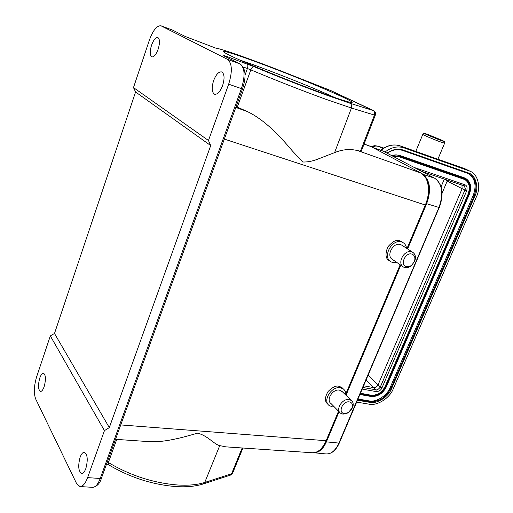 <?xml version="1.0" encoding="UTF-8"?>
<svg xmlns="http://www.w3.org/2000/svg" width="513" height="513" viewBox="0 0 513 513"><rect width="100%" height="100%" fill="white"/><g stroke="black" fill="none" stroke-linecap="round" stroke-linejoin="round"><path stroke-width="0.77" d="M396.876 262.496L392.778 262.56L391.021 261.848C382.044 257.353 391.733 238.68 401.416 241.924L402.942 242.546C404.962 243.733 406.161 245.631 406.546 248.254M390.175 261.258L389.296 260.649C385.5 258.687 385.006 254.102 387.822 246.907C392.592 241.405 396.536 239.359 399.633 240.764L401.884 241.86M334.277 406.867L332.379 406.835L329.224 405.559C322.215 400.871 331.558 385.898 340.369 387.745L343.325 388.944C345.134 390.367 345.961 392.413 345.807 395.081M328.108 404.424L327.743 404.052C324.582 401.544 324.703 397.357 328.096 391.47C332.527 387.148 336.098 385.404 338.817 386.244L341.741 387.405L342.793 388.424M115.515 439.333L146.756 441.469C163.172 443.123 182.166 437.557 197.62 433.152C207.874 435.704 214.28 444.547 219.744 445.617L225.887 446.861L312.314 452.755M411.484 251.793L412.664 252.268C415.197 253.948 415.972 256.641 414.998 260.36L412.016 265.157C409.682 267.286 407.277 268.094 404.815 267.587L403.5 267.055C396.677 263.663 404.122 249.369 411.484 251.793M402.096 245.336L400.345 244.477C393.041 242.053 385.757 256.122 392.528 259.501L402.865 266.619M80.111 457.269C81.381 453.877 82.811 452.216 84.401 452.28C87.601 454.512 88.082 459.93 85.844 468.529C84.574 471.889 83.157 473.537 81.586 473.473C78.374 471.21 77.886 465.81 80.111 457.269M213.632 80.56C216.082 74.385 218.775 71.506 221.706 71.923C224.489 73.821 224.784 78.393 222.591 85.639C220.115 91.789 217.435 94.655 214.562 94.232C211.76 92.327 211.452 87.774 213.632 80.56M349.071 399.556L351.341 400.461C353.2 402.025 353.662 404.27 352.732 407.207L350.802 410.522L347.795 413.023L342.908 414.151L340.529 413.202C335.207 409.663 342.363 398.21 349.071 399.556M342.44 391.804L339.382 390.104C332.732 388.726 325.704 400.012 330.994 403.539L339.689 412.349M411.779 254.057C414.491 255.083 415.427 257.359 414.575 260.88L412.202 264.708C410.336 266.407 408.419 267.049 406.456 266.645C399.633 265.272 405.219 251.986 411.779 254.057M349.289 401.884C352.149 402.596 353.124 404.629 352.213 407.97L348.269 412.612L344.377 413.51C337.509 412.933 342.665 400.666 349.289 401.884M44.156 386.648C46.035 379.473 45.824 374.997 43.515 373.227C42.181 373.163 40.937 374.772 39.77 378.043C37.898 385.18 38.116 389.643 40.431 391.438C41.745 391.502 42.989 389.906 44.156 386.648M158.171 49.139C159.992 42.912 159.889 39.052 157.863 37.552C155.651 37.314 153.528 39.918 151.495 45.356C149.687 51.556 149.802 55.404 151.835 56.905C154.015 57.155 156.125 54.57 158.171 49.139M428.086 155.74L438.128 159.312M445.508 179.665L447.214 181.025L447.464 180.166M442.135 193.01L447.214 181.025L462.136 188.701L461.924 185.09M366.083 379.973L373.772 387.616C375.58 387.687 376.997 386.802 378.023 384.955L380.274 387.135C378.511 389.335 377.087 390.226 376.003 389.816L373.772 387.616L363.614 385.789M414.357 167.527L464.829 184.751C466.933 185.533 467.542 187.585 466.65 190.907L462.136 188.701L378.023 384.955L368.103 375.215M466.65 190.907L381.935 387.931C380.877 390.29 378.947 391.502 376.138 391.573L362.21 389.098M371.361 395.157C377.273 395.478 381.845 392.599 385.083 386.533L385.212 386.655C381.986 392.772 377.408 395.651 371.483 395.279L360.44 393.253M464.009 179.21L464.797 179.537C469.453 182.474 470.613 187.232 468.279 193.805L385.083 386.533M468.125 193.722C470.383 187.444 469.331 182.743 464.97 179.627M393.259 156.433L399.441 156.51L393.567 156.6M391.759 155.644L395.145 154.875L398.96 155.215L464.361 177.838L465.419 178.287L464.515 177.915L464.579 178.421C470.306 181.275 471.851 186.527 469.222 194.164L386.122 386.969C382.647 393.561 377.715 396.658 371.329 396.267L359.998 394.298M357.997 399.011L368.918 400.865C376.01 402.673 387.264 395.549 390.207 387.462L473.198 195.427C476.731 185.777 475.153 178.492 468.472 173.554M466.727 169.54L427.983 155.708M386.93 153.105C392.74 149.277 398.12 148.251 403.071 150.02L402.558 150.412M403.071 150.02L468.016 172.804C475.743 174.696 479.328 187.405 474.833 196.216L474.121 195.921L390.97 388.194C385.962 397.678 378.863 402.154 369.655 401.615L357.747 399.595M474.833 196.216L391.631 388.508C388.687 396.761 376.914 404.225 369.706 402.327L357.471 400.255M356.689 402.096L368.924 404.148C377.036 406.193 389.893 398.043 393.266 388.803L476.449 196.761C481.111 187.476 478.013 174.215 470.165 171.259L403.962 147.847L400.069 145.852M384.968 152.072C391.239 147.257 397.569 145.846 403.962 147.847M371.867 147.045L375.837 145.974L378.665 146.391L383.762 148.09M374.868 145.686L378.254 146.218L382.942 148.616M375.837 145.974L374.811 145.692M225.566 56.674L226.066 56.238L226.695 57.244M375.266 115.233L375.247 115.278C375.676 113.668 375.497 112.36 374.708 111.353L330.385 90.403M330.988 90.666L286.421 73.096C255.718 60.919 219.59 48.042 216.319 48.337L185.353 36.526L216.319 48.337M208.47 140.504L210.715 145.57L109.301 427.598L104.447 430.631L87.601 477.622C85.299 483.682 82.74 486.651 79.919 486.542L76.514 483.419L35.673 398.979C33.64 393.291 33.967 385.872 36.66 376.722L50.325 335.919L54.493 333.469L135.579 91.974L133.483 87.588L149.392 40.085C153.086 30.139 156.959 25.381 161.018 25.81L227.49 59.361C232.177 63.182 232.569 71.454 228.663 84.177L208.47 140.504L133.483 87.588M135.579 91.974L210.715 145.57M50.325 335.919L104.447 430.631M109.301 427.598L54.493 333.469M224.277 56.039L223.937 55.872C223.245 55.378 223.957 55.5 226.066 56.238L253.954 66.664C278.149 76.751 301.843 86.062 325.043 94.597L349.789 103.184L373.862 110.763M230.369 475.134L232.87 472.524M374.054 110.846L330.725 90.538M375.24 115.278L374.452 115.079L374.605 111.597M320.939 92.629C300.24 85.049 272.345 74.019 252.095 65.401C231.222 56.436 221.751 51.755 223.7 51.358C227.894 51.3 262.983 63.965 296.431 77.38C329.955 90.801 357.208 103.119 351.411 102.542C348.083 102.119 337.92 98.817 320.939 92.629M423.443 174.76C430.24 180.845 431.318 190.49 426.662 203.706L407.617 248.952M400.781 265.183L346.006 395.273M339.08 411.727L326.39 441.866C323.1 449.131 318.951 452.755 313.943 452.748L325.787 453.915C331.039 454.281 335.399 450.715 338.862 443.2L438.955 207.489C443.751 193.625 442.328 183.872 434.691 178.235L383.346 151.22L373.381 147.84M361.248 151.335L357.856 150.649C350.174 148.719 342.415 149.379 334.585 152.63L316.777 159.524C311.84 161.326 307.152 162.153 302.708 162.012L292.198 150.739C280.111 136.4 264.779 119.76 246.971 111.398L236.121 106.589M312.212 452.729C317.752 452.941 322.363 449.003 326.037 440.917L338.548 411.189M425.886 205.123L425.309 205.027C430.939 192.151 428.669 176.728 420.84 172.945L371.123 146.647L364.07 144.076M334.893 97.605C312.475 87.223 263.855 68.005 239.789 60.053M439.795 140.062L426.29 134.509C423.982 133.245 424.822 133.361 428.823 134.868L442.142 140.338C444.591 141.659 443.809 141.569 439.795 140.062M440 141.748C432.831 139.151 421.526 134.259 422.827 134.335C424.238 133.733 422.622 132.373 428.785 134.848L443.565 141.049C444.508 141.473 444.854 142.191 444.604 143.198L440 141.748M116.733 439.417L108.358 462.527C130.026 475.423 152.977 482.9 177.216 484.965C188.213 485.657 197.39 484.823 204.745 482.457L203.116 483.996M334.585 152.63L351.443 108.031L325.505 99.163C301.131 90.275 276.238 80.509 250.819 69.864C251.768 67.633 252.806 66.562 253.954 66.664M230.6 475.064L203.36 483.919C195.716 486.382 186.463 487.26 175.606 486.555C151.944 484.561 129.59 477.289 108.557 464.746L108.358 462.527L107.3 462.001M441.116 186.674L444.316 179.095M376.138 391.573L376.003 389.816L362.896 387.475M421.718 171.4L463.592 185.655L421.757 171.425M463.63 185.668L463.797 185.738C465.278 187.553 465.631 189.028 464.861 190.156L380.274 387.135L381.935 387.931M464.829 184.751L463.797 185.738M399.101 156.818L464.797 179.537M399.441 156.51L464.361 178.934C469.799 181.698 471.28 186.726 468.811 194.029L468.279 193.805L385.212 386.655L385.712 386.892C382.358 393.17 377.632 396.145 371.521 395.812L371.483 395.279L360.402 393.349M464.361 178.934L463.989 179.204L399.082 156.811L393.612 156.619M468.811 194.029L385.712 386.892M371.521 395.812L360.197 393.843M392.592 156.08L399.665 155.971L464.579 178.421M371.329 396.267L359.914 394.503M391.894 155.715L396.408 154.894L399.614 155.452L399.665 155.971M399.467 155.375L464.361 177.838M369.706 402.327L368.918 400.865M402.602 150.431L468.645 173.638C475.974 178.216 477.802 185.642 474.121 195.921L473.198 195.427M467.542 173.182L468.645 173.638M390.207 387.462L391.631 388.508M468.901 170.739L464.772 168.694M428.099 155.747L400.185 145.897C393.695 143.858 387.296 145.333 380.986 150.315M468.016 172.804L467.51 173.176L402.577 150.424C397.556 148.796 392.432 149.738 387.219 153.259M185.353 36.526L172.708 30.177L161.262 25.919M172.817 30.229L185.462 36.57M243.226 67.004L247.388 68.518C248.1 66.196 248.003 64.676 247.106 63.971M245.047 74.981L247.388 68.518L250.819 69.864L237.301 107.102M216.095 48.254C218.923 47.953 252.999 59.816 286.421 73.096L330.539 90.461M383.448 151.284L434.761 178.261L422.988 174.362M434.877 178.332L434.761 178.261C442.61 184.032 444.123 193.799 439.314 207.56L426.662 203.706M439.237 207.464L339.266 443.117L326.39 441.866M339.292 443.059L339.266 443.117C335.797 450.67 331.308 454.268 325.787 453.915M87.601 477.622L100.221 478.488C97.919 484.496 95.328 487.44 92.455 487.331L80.265 486.568M223.937 55.872L240.09 63.965L227.49 59.361M240.334 64.08L240.09 63.965C244.868 67.806 245.31 76.027 241.411 88.621L228.663 84.177M242.534 88.896L241.411 88.621L100.221 478.488L101.542 477.892M219.744 445.617L204.745 482.457L231.581 473.775L242.149 447.971M421.09 173.086L357.856 150.649M360.389 151.316L374.452 115.079L351.443 108.031C352.085 105.787 351.533 104.171 349.789 103.184M326.685 440.757L120.735 424.924M246.971 111.398L235.813 107.448M345.82 393.913L400.172 264.759M406.995 248.549L425.309 205.027L224.341 139.087M402.942 242.546L401.14 241.373M343.325 388.944L341.741 387.405M412.664 252.268L401.519 244.951M351.341 400.461L341.632 391.015M414.575 260.88L414.998 260.36M412.202 264.708L412.016 265.157M352.213 407.97L352.732 407.207M348.269 412.612L347.795 413.023M444.604 143.198L437.884 159.235M359.902 394.529L371.072 396.472C377.645 396.889 382.717 393.715 386.289 386.949L469.369 194.203C471.973 186.873 470.652 181.57 465.419 178.287M422.802 134.412L415.786 151.399M470.12 171.233L464.842 168.713L438.326 159.357M428.079 155.74L400.134 145.872C393.503 143.813 387.052 145.269 380.761 150.245M378.184 146.192L383.801 148.071M374.779 145.673L370.854 146.506M108.365 464.631L106.64 463.816M172.355 30.023L161.018 25.81M242.918 448.022L232.652 473.069C232.716 473.467 232.004 474.14 230.523 475.089M374.714 111.321L373.906 110.757M372.855 147.564L382.256 150.745M370.258 146.256L364.095 144.006M361.216 151.418L375.247 115.284M224.053 55.917L240.206 64.016C245.753 68.351 246.522 76.655 242.521 88.935L101.446 478.142C100.022 483.317 97.117 486.388 92.744 487.35M338.978 411.625L326.71 440.77C323.023 448.952 318.156 452.941 312.116 452.735M420.936 172.99C429.522 179.377 431.183 190.092 425.912 205.136L407.495 248.876M400.666 265.099L345.903 395.177M224.143 52.345L223.7 51.358"/></g></svg>
